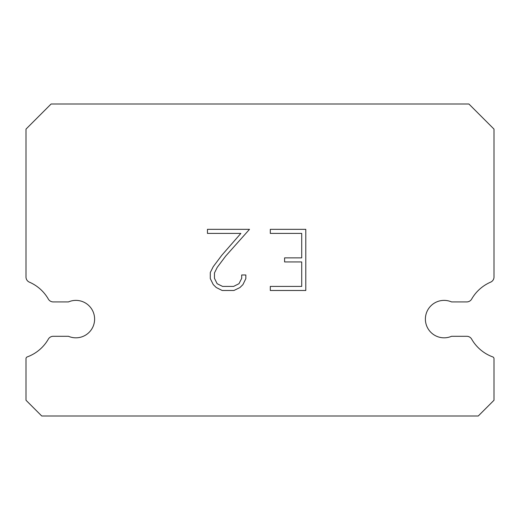<?xml version="1.0" encoding="UTF-8"?>
<svg xmlns="http://www.w3.org/2000/svg" width="520" height="520" viewBox="0 0 520 520"><rect width="100%" height="100%" fill="white"/><g stroke="black" fill="none" stroke-linecap="round" stroke-linejoin="round"><path stroke-width="0.78" d="M436.683 301.918A18.72 18.72 0 0 1 451.536 301.918L466.772 301.918A5.616 5.616 0 0 0 471.647 299.097A40.248 40.248 0 0 1 490.62 282.152A5.616 5.616 0 0 0 494 277.297L494 129.103L468.897 104L51.103 104L26 129.103L26 277.297A5.616 5.616 0 0 0 29.38 282.152A40.248 40.248 0 0 1 48.354 299.097A5.616 5.616 0 0 0 53.229 301.918L68.465 301.918A18.72 18.72 0 0 1 93.073 311.682A18.72 18.72 0 0 1 68.465 336.291L53.229 336.291A5.616 5.616 0 0 0 48.354 339.112A40.248 40.248 0 0 1 27.229 356.915A1.872 1.872 0 0 0 26 358.67L26 400.257L41.743 416L478.257 416L494 400.257L494 358.67A1.872 1.872 0 0 0 492.772 356.915A40.248 40.248 0 0 1 471.647 339.112A5.616 5.616 0 0 0 466.772 336.291L451.536 336.291A18.72 18.72 0 0 1 426.926 326.528A18.72 18.72 0 0 1 436.683 301.918M301.717 286.403L301.717 261.944L284.596 261.944L284.596 257.868L301.717 257.868L301.717 233.409L270.303 233.409L270.303 229.333L305.793 229.333L305.793 290.485L270.303 290.485L270.303 286.403L301.717 286.403M245.837 274.976L245.837 278.642L242.931 284.615L239.909 287.579L233.935 290.485L222.19 290.485L216.261 287.534L213.233 284.55L210.288 278.577L210.288 272.526L213.233 266.675L221.871 255.177L240.864 233.409L207.461 233.409L207.461 229.333L249.503 229.333L225.693 256.074L217.217 267.377L214.468 272.954L214.468 278.324L217.133 283.706L222.547 286.403L233.617 286.403L238.992 283.692L241.696 278.324L241.696 274.976L245.837 274.976"/></g></svg>
